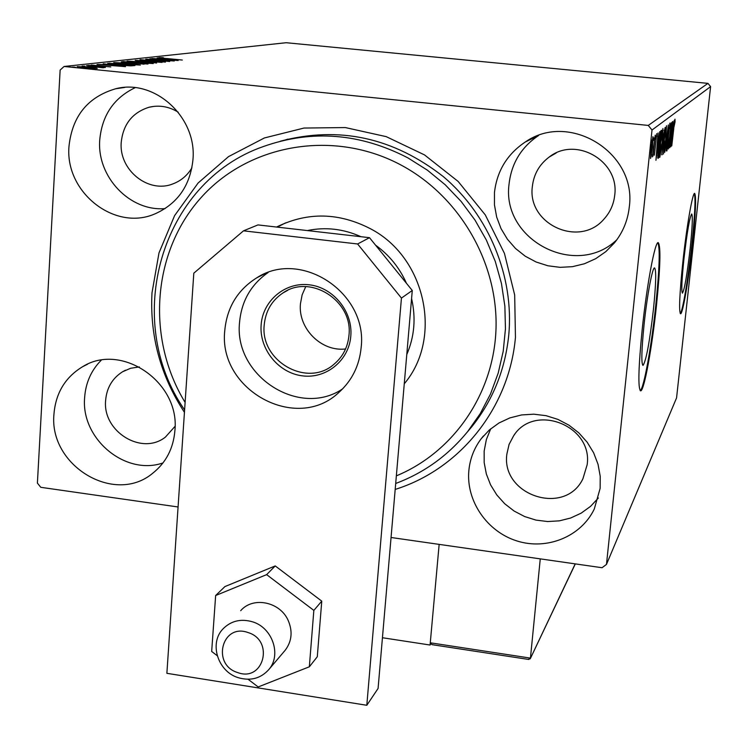 <?xml version="1.0" encoding="UTF-8"?>
<svg xmlns="http://www.w3.org/2000/svg" width="748" height="748" viewBox="0 0 748 748"><rect width="100%" height="100%" fill="white"/><g stroke="black" fill="none" stroke-linecap="round" stroke-linejoin="round"><path stroke-width="1.12" d="M184.438 412.344C160.558 375.823 149.74 335.992 151.994 292.861L158.997 252.889L174.583 215.648L198.108 182.998L228.523 156.622L264.399 137.95L304.006 128.048L345.324 127.562L386.22 136.641L424.518 154.911L458.15 181.455L485.284 214.891L504.461 253.432L514.68 295.002L515.447 337.357C509.238 408.202 459.693 469.314 395.187 489.416M466.584 432.896L472.063 426.407C492.969 400.04 505.199 369.577 508.762 335.02C514.203 276.648 489.07 215.349 443.489 176.743C393.429 137.538 339.059 125.692 280.378 141.194M690.142 248.588C692.339 227.532 692.863 215.994 691.713 213.984C689.693 216.911 687.103 231.852 683.952 258.799C681.765 280.051 681.25 291.505 682.419 293.151C684.485 289.869 687.066 275.012 690.142 248.588M653.462 309.12C656.005 283.941 656.379 270.206 654.594 267.934C652.48 266.868 647.067 295.694 644.065 324.632C641.532 350.101 641.186 363.706 643 365.426C646.141 360.938 649.629 342.173 653.462 309.12M656.482 305.399C660.353 267.232 660.952 246.316 658.268 242.633C655.098 240.809 646.842 284.633 642.242 329.008C638.399 367.838 637.866 388.455 640.634 390.858C644.065 391.456 652.069 347.652 656.482 305.399M640.195 390.652C643.794 389.007 651.48 346.277 655.772 305.315C659.446 269.215 660.157 248.355 657.885 242.754M692.265 246.129C695.603 214.19 696.416 196.621 694.696 193.414C692.667 191.974 686.673 226.233 682.887 261.66C679.558 294.029 678.782 311.402 680.549 313.767C682.728 314.487 688.59 280.229 692.265 246.129M680.25 313.534C682.625 311.645 688.169 278.602 691.676 246.064C694.827 216.116 695.715 198.622 694.359 193.582M600.13 488.388L600.223 476.28L598.026 464.265L593.613 452.755L587.143 442.171L578.83 432.877L568.976 425.191L557.924 419.394L546.068 415.682L533.82 414.186L521.618 414.934L509.874 417.898L499 422.966L489.36 429.96L481.282 438.627C474.157 448.061 470.015 458.711 468.856 470.567C465.957 500.926 487.06 531.744 517.064 540.991C547.003 550.463 581.028 536.625 594.267 509.07L600.13 488.388M490.735 428.782L486.359 439.562L484.162 451.035L484.171 462.591L486.35 474.017L490.613 484.928L496.812 494.961L504.732 503.769L514.11 511.043L524.638 516.55L535.942 520.094L547.648 521.543L559.354 520.851L570.659 518.018L581.168 513.147L590.518 506.396L598.372 497.981M192.947 159.745C197.126 117.314 154.705 78.465 115.716 88.75C87.853 96.913 72.276 116.08 68.994 146.262C64.777 192.488 115.155 231.955 155.491 213.638C177.725 203.475 190.207 185.504 192.947 159.745M135.136 87.684C113.864 97.913 102.065 115.285 99.755 139.811C96.679 176.743 129.834 211.703 165.121 208.589M174.901 430.652C180.146 382.387 121.662 342.126 82.663 366.67C65.254 377.226 55.679 393.083 53.95 414.233C48.816 465.583 114.463 505.302 152.601 473.344C165.944 462.75 173.377 448.519 174.901 430.652M101.242 360.209C91.2 370.354 85.665 382.826 84.627 397.618C80.803 438.805 125.337 476.074 162.999 462.928M629.255 207.224C637.268 153.05 569.499 110.956 525.255 142.027C507.209 154.135 496.943 170.974 494.465 192.554L494.456 204.896L496.663 217.042L501.029 228.608L507.396 239.21L515.55 248.514L525.236 256.199L536.138 262.015L547.901 265.774L560.14 267.345L572.454 266.671L584.431 263.764L595.67 258.705L605.796 251.655L614.473 242.848C622.832 232.46 627.759 220.585 629.255 207.224M538.56 135.528C521.3 147.16 511.464 163.298 509.07 183.952C501.244 239.865 575.801 278.967 616.838 239.762M287.905 139.128L284.698 140.147L287.905 139.128M614.697 195.34C619.737 161.25 575.96 135.799 549.219 157.024C539.383 164.41 533.763 174.228 532.361 186.458C526.929 224.194 579.504 248.271 604.075 218.996C610.144 212.273 613.678 204.391 614.697 195.34M139.343 366.922L130.601 368.278L122.569 371.765C112.35 378.282 106.693 387.829 105.627 400.423C102.383 431.549 141.821 455.887 165.402 437.103L175.041 426.341M178.22 112.2C168.926 106.468 159.156 104.832 148.917 107.282C132.461 112.555 123.242 124.168 121.251 142.129C118.605 169.983 148.543 194.059 173.19 183.774C181.166 180.689 187.402 175.378 191.918 167.833M587.143 464.798C593.108 425.696 534.455 402.742 513.67 435.71L509.07 444.424L506.873 454.073C500.823 495.391 565.039 516.587 582.907 478.776L587.143 464.798M96.137 67.937L97.249 68.489L92.06 68.405L77.128 66.609L90.143 67.18L96.137 67.937L96.099 68.535M86.581 65.59L105.384 67.488L101.868 67.292L103.841 67.713L102.476 67.75L86.572 65.749M110.797 66.937L91.35 65.039L110.797 66.937M107.768 63.29L134.939 65.553L130.526 65.871L116.454 64.908L107.768 63.29L107.74 63.786M123.411 61.579L148.001 64.038L126.506 62.71L121.251 61.869L123.411 61.579L123.364 62.346M135.201 60.298L162.092 62.402L140.989 60.887L156.631 63.028L135.201 60.298M149.927 58.69L174.303 60.981L152.47 59.681L169.656 61.523L145.767 59.148L167.589 60.448L149.927 58.69M166.673 58.503L182.297 60.046L165.822 58.55L158.838 57.624L163.288 57.671L161.381 57.83L166.664 58.625M648.264 125.421L64.085 66.478L286.157 42.72L707.954 83.374L710.6 86.618L676.566 397.899L606.469 564.422L652.013 130.012L648.264 125.421L707.954 83.374M178.174 60.532L151.825 58.484L160.923 59.073L163.195 58.821L157.164 57.905L178.174 60.532M140.016 59.644L165.458 62.112L140.007 59.831M143.588 61.897L153.284 63.561L137.043 62.654L127.076 61.112L143.579 62.037M130.601 63.356L140.4 65.057L123.822 64.15L113.724 62.57L130.591 63.505M125.514 66.647L97.025 64.459L109.554 64.786L103.224 63.776L125.514 66.647M90.779 65.515L87.918 65.394L90.76 65.759M84.982 66.151L82.102 66.03L84.973 66.394M75.352 67.208L72.425 67.077L75.333 67.451M606.469 564.422L602.056 567.723L391.054 537.494M178.071 506.976L40.785 487.313L37.4 483.105L60.139 70.069L64.085 66.478M651.545 154.509L650.536 158.511L650.984 148.16L652.967 136.622L652.527 146.879L651.293 154.481M655.211 135.182L653.023 156.042L653.135 153.153L652.396 156.902L655.211 135.182M654.407 155.154L656.697 133.686L654.36 155.154M660.942 130.713L661.522 130.264L658.605 157.884L657.969 158.352L657.726 157.781L658.549 145.056C659.362 137.043 660.166 132.265 660.942 130.713M665.168 127.431L661.858 154.883L663.289 135.996L665.168 127.431M668.338 124.953L666.262 150.918L667.646 131.405L664.729 152.312L668.338 124.953M672.293 121.868L669.694 147.786L670.638 129.282L668.385 148.974L671.18 122.747L670.227 141.279L672.293 121.868M673.761 128.637L671.769 145.897L673.621 128.516L674.986 119.175L675.07 121.821L673.611 128.628M710.6 86.618L652.013 130.012M670.778 146.804L672.807 121.475L672.33 129.479L672.948 128.974L674.238 120.363L670.778 146.804M669.871 123.139L669.769 128.516L669.6 125.842L668.796 130.591L667.973 144.42L666.87 150.946L669.871 123.139M665.944 139.016L663.448 154.051L664.093 140.689L666.515 125.739L665.776 138.997M662.363 142.036L659.811 157.37L660.447 143.775L662.934 128.525L662.195 142.017M655.949 160.306L658.044 132.976L657.576 141.606L658.296 141.017L659.717 131.676L655.921 160.306M655.65 136.688L655.22 139.193L655.341 136.65M654.07 137.931L653.64 140.456L653.761 137.894M651.452 139.998L651.012 142.559L651.134 139.96M471.137 427.491L471.623 426.958L471.137 427.491M674.415 121.756L675.07 121.821M672.125 132.087L671.433 140.577L672.592 131.685L671.947 132.069M671.985 131.629L672.592 131.685M664.28 140.54L663.822 151.274L665.757 139.175L666.29 128.488L664.112 140.521M665.767 128.45L666.234 128.497M661.718 154.462L662.298 154.527M662.204 152.096L663.317 143.233L662.204 152.096M662.831 143.186L663.317 143.233M663.523 140.531L664.682 130.358L663.476 135.846L663.523 140.531M664.009 130.479L664.476 130.526M664.046 130.292L664.682 130.358M660.643 143.616L660.185 154.546L662.176 142.204L662.7 131.321L660.465 143.597M659.614 154.481L660.091 154.537L659.614 154.518M657.726 157.791L658.605 157.884M658.717 155.229L661.036 133.256L660.232 134.537L658.736 144.897L658.1 155.07L658.717 155.229M660.147 133.163L661.036 133.256M657.352 144.42L656.641 153.583L657.913 143.953L657.155 144.392M657.193 143.878L657.913 143.953M656.136 136.099L656.819 136.173M651.199 147.964L650.882 155.893L652.321 147.029L652.677 139.231L651.003 147.945M163.157 59.373L163.195 58.821M163.616 59.279L172.414 59.971L163.606 59.41M137.726 62.58L151.059 63.225L142.933 61.972L130.059 61.252L137.716 62.72M144.121 63.945L136.089 63.215L144.102 64.216M134.042 62.86L123.916 62.112L134.023 63.178M124.523 64.066L138.146 64.721L129.928 63.43L116.782 62.701L124.514 64.216M109.881 63.645L109.919 63.047M131.676 65.375L111.77 63.384L109.741 63.702L117.165 64.824L131.676 65.375L131.639 65.861M109.517 65.431L109.554 64.786M109.825 65.3L119.343 66.039L111.845 65.076L109.816 65.45M85.291 67.713L95.183 68.18L79.914 66.74L85.281 67.881M382.443 637.735L430.072 645.028L430.698 644.056M430.072 645.028L439.151 544.385L430.278 642.794L530.435 658.109L540.262 558.868M247.943 632.518C221.838 622.916 211.329 664.85 237.761 672.592C263.745 682.382 274.6 640.307 247.943 632.518M238.266 677.688C217.771 671.629 208.86 643.149 223.054 628.834C231.067 620.831 240.875 618.484 252.487 621.803C272.403 627.619 281.725 654.809 268.897 669.469C260.8 678.483 250.599 681.222 238.266 677.688M528.238 659.25L530.257 658.773L575.203 563.88M432.83 644.645L432.026 644.664L430.278 642.794M268.897 669.469L285.278 650.143C291.814 641.326 292.814 631.499 288.279 620.662C280.276 601.766 253.03 596.137 240.697 610.686M248.093 679.278L258.172 686.963L309.335 666.795L313.842 610.396L266.643 574.632L215.648 595.52L211.675 651.461L217.21 655.687M215.648 595.52L224.933 586.572L275.236 565.927L321.762 601.14L317.292 656.753L309.335 666.795M313.842 610.396L321.762 601.14M266.643 574.632L275.236 565.927M268.111 272.534C251.048 284.474 241.529 301.051 239.566 322.266C233.526 375.515 298.948 418.263 342.528 388.96M361.144 347.558C367.941 293.151 301.276 248.832 256.966 277.695C237.714 289.738 226.981 307.334 224.783 330.485C217.855 390.045 296.704 433.186 339.096 392.233C352.037 380.47 359.386 365.576 361.144 347.558M366.81 705.28L401.442 298.087L357.609 243.979L243.502 230.833L193.807 273.179L166.879 673.312L366.81 705.28L378.086 688.45L412.279 290.486L401.442 298.087M357.609 243.979L369.503 237.686L257.976 224.914L243.502 230.833M369.503 237.686L412.279 290.486M396.356 475.859C453.597 452.203 494.138 393.467 496.027 328.222C497.878 263.006 460.254 197.453 402.62 165.906C334.87 128.656 248.729 143.569 200.492 198.267C151.966 252.805 146.253 338.732 185.111 402.415M184.606 409.941C121.999 319.957 160.381 182.269 263.371 146.533C312.01 129.348 360.237 133.163 408.053 157.968L427.417 170.189L445.21 184.756L461.142 201.446L474.933 219.996L486.368 240.071L495.26 261.361L501.459 283.501L504.863 306.119L505.452 328.849L503.208 351.317L498.187 373.149L490.501 394.009L480.272 413.569L467.706 431.512C448.22 455.448 424.219 472.773 395.701 483.479M360.975 236.705C343.463 228.851 325.586 226.803 307.344 230.562M285.53 222.904L277.237 227.121M276.62 227.046L277.583 226.541C308.129 211.843 339.087 212.582 370.466 228.748C425.827 257.377 443.003 338.143 404.266 383.789M406.781 354.524C414.439 336.712 416.047 318.068 411.587 298.592M406.445 283.277C399.544 267.765 389.259 255.068 375.571 245.166M261.136 324.95C262.726 300.687 285.203 281.762 309.298 284.81C333.421 287.494 352.981 311.654 350.803 336.095C348.989 360.583 326.128 379.105 302.276 375.833C278.396 372.925 259.201 349.166 261.136 324.95M348.961 335.366C353.234 301.005 310.504 273.609 283.062 292.879C271.842 300.406 265.568 311.056 264.231 324.847C259.902 361.256 307.475 388.184 334.15 364.126C342.874 356.712 347.811 347.128 348.961 335.366M305.745 286.634L302.136 294.843L300.453 303.716C297.872 328.409 321.313 351.953 345.567 348.961M660.11 133.35L660.83 133.415M483.451 435.953L481.282 438.627M124.692 87.451L115.716 88.75M87.581 364.211L82.663 366.67M538.42 135.584L525.255 142.027M556.26 152.947L549.219 157.024M125.449 370.223L122.569 371.765M154.256 106.328L148.917 107.282M514.727 434.279L513.67 435.71M666.29 128.488L665.767 128.432M658.305 155.462L657.707 155.406M530.257 658.773L575.315 563.889M432.026 644.664L528.827 659.474M256.966 277.695L264.82 273.787M277.583 226.541L280.865 225.148M467.706 431.512L472.063 426.407M287.597 290.392L283.062 292.879"/></g></svg>
